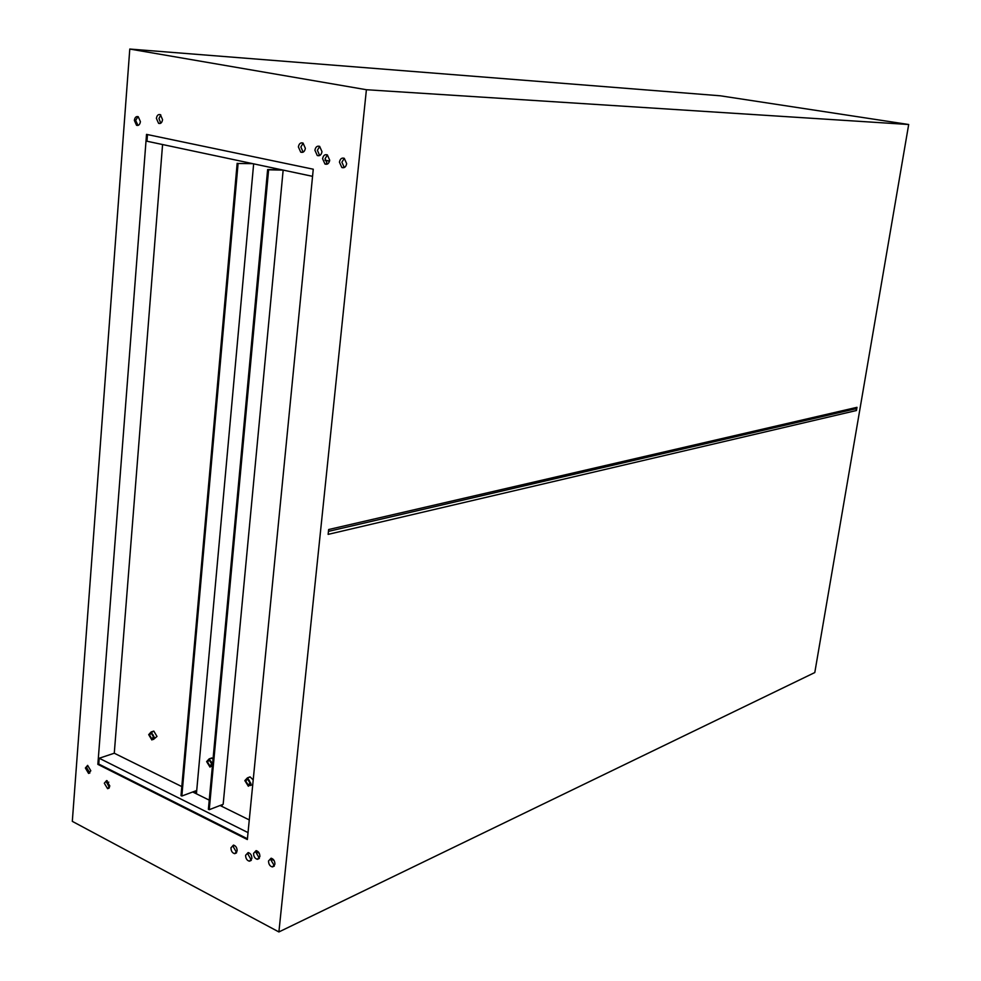 <?xml version="1.0" encoding="UTF-8"?>
<svg xmlns="http://www.w3.org/2000/svg" width="981" height="981" viewBox="0 0 981 981"><rect width="100%" height="100%" fill="white"/><g stroke="black" fill="none" stroke-linecap="round" stroke-linejoin="round"><path stroke-width="1.47" d="M230.952 847.817C231.038 851.042 232.276 852.992 234.68 853.678L237.144 850.968C237.071 847.756 235.832 845.794 233.441 845.107L230.952 847.817M236.629 852.612L233.331 846.824L233.846 845.181M245.618 855.285C245.691 858.547 246.954 860.509 249.395 861.195L251.884 858.485C251.798 855.236 250.547 853.262 248.119 852.575L245.618 855.285M251.369 860.116L247.985 854.279L248.5 852.636M253.576 853.372C253.65 856.634 254.913 858.608 257.378 859.307L259.891 856.572C259.818 853.323 258.555 851.336 256.102 850.637L253.576 853.372M259.364 858.228L255.943 852.366L256.47 850.699M344.282 158.309C341.744 157.536 340.137 158.824 339.438 162.172L341.842 167.518C344.356 168.278 345.974 166.991 346.661 163.643L344.282 158.309L341.903 162.208L344.306 167.543M322.59 158.738L324.969 164.048C327.446 164.783 329.027 163.508 329.702 160.185L327.347 154.888C324.846 154.127 323.264 155.415 322.59 158.738M327.384 154.9L325.067 158.775L327.396 164.06M314.913 150.24L317.268 155.513C319.745 156.261 321.314 154.973 321.989 151.663L319.647 146.377C317.157 145.629 315.588 146.917 314.913 150.24M319.708 146.414L317.39 150.289L319.696 155.538M298.383 146.917L300.726 152.165C303.166 152.889 304.711 151.601 305.361 148.315L303.043 143.067C300.591 142.343 299.046 143.618 298.383 146.917M303.141 143.128L300.873 146.978L303.117 152.165M156.396 118.394L158.591 123.348C160.725 123.925 162.049 122.686 162.564 119.633L160.381 114.679C158.248 114.09 156.923 115.329 156.396 118.394M160.786 114.912L158.959 118.493L160.749 123.214M134.36 120.381L136.543 125.298C138.615 125.85 139.903 124.624 140.406 121.619L138.235 116.702C136.151 116.138 134.863 117.364 134.36 120.381M138.027 116.616L135.648 120.43L138.027 125.421M104.317 783.218L107.579 788.675L109.847 786.039L106.598 780.582L104.317 783.218M109.382 787.669L106.745 782.372L107.211 780.741M85.372 768.013L88.56 773.408L90.816 770.772L87.64 765.376L85.372 768.013M87.554 765.376L86.598 767.608L89.86 773.003M268.524 860.962C268.61 864.249 269.885 866.248 272.387 866.934L274.925 864.212C274.852 860.913 273.564 858.927 271.087 858.228L268.524 860.962M274.398 865.855L270.891 859.932L271.418 858.277M274.042 860.411L271.001 859.282M259.303 853.36L256.053 851.716M162.576 144.538L114.274 753.224L99.216 758.239L98.762 764.052L97.855 764.358L247.347 839.54L313.258 169.21L146.525 134.372L97.855 764.358M249.272 819.92L220.075 805.499M209.211 800.128L192.73 791.986M181.816 786.59L114.274 753.224M328.022 163.668L326.452 163.337M327.703 163.888L326.869 163.717M147.481 134.569L146.966 141.227L312.547 176.335M106.721 782.887L108.805 782.151M278.898 931.95L72.312 821.355L129.786 49.05L366.404 89.725L908.688 124.501L814.794 672.549L278.898 931.95L366.404 89.725M129.786 49.05L720.287 95.795L908.688 124.501M856.45 410.512L328.132 534.375L328.647 529.532L856.989 407.323L856.45 410.512L855.959 408.721L856.989 407.323M98.762 764.052L247.42 838.767M248.034 832.611L99.216 758.239M855.959 408.721L328.451 531.371M153.441 735.885L153.146 734.892M149.504 735.027L151.773 738.84L153.49 736.939L151.233 733.126L149.504 735.027M154.299 737.32L151.123 731.961L148.695 734.646L151.896 739.993L154.299 737.32M151.834 732.182L153.809 731.09L156.985 736.437L153.392 739.49M195.599 793.396L195.832 790.821L181.841 796.032L238.089 163.471L252.742 163.655L238.089 163.471M196.421 793.801L253.65 163.839M181.841 796.032L181.007 795.616L237.157 163.275M250.057 782.605L249.211 780.165M245.704 781.023L248.205 785.033L250.045 783.096L247.555 779.073L245.704 781.023M250.928 783.512L247.42 777.872L244.833 780.606L248.352 786.247L250.928 783.512M247.972 777.994L250.069 776.866L253.208 779.907M268.598 169.983L209.247 809.693L223.165 804.297L283.153 170.105L267.641 169.774L283.153 170.105M222.233 804.653L222.062 806.48M325.091 160.332L329.518 161.227M252.755 784.555L250.094 785.585M209.247 809.693L208.389 809.264L267.641 169.774M329.555 161.068L325.067 160.148M211.675 763.365L211.013 761.354M211.675 764.003L209.885 765.928L207.481 762.004L209.272 760.067L211.675 764.003M212.497 764.64L210.008 767.117L206.623 761.599L209.149 758.889L212.534 764.174M213.073 758.448L210.167 758.521M208.463 808.503L267.629 169.578L282.209 169.909M281.289 169.701L267.629 169.578M236.384 852.955L234.68 853.678M251.124 860.447L249.395 861.195M259.143 858.547L257.378 859.307M344.294 167.543L341.842 167.518M327.36 164.072L324.969 164.048M319.634 155.562L317.268 155.513M303.019 152.214L300.726 152.165M160.357 123.41L158.591 123.348M137.831 125.347L136.543 125.298M108.977 788.184L107.579 788.675M89.774 772.991L88.56 773.408M274.19 866.149L272.387 866.934M151.773 738.84L152.852 738.485M151.123 731.961L153.809 731.09M248.205 785.033L249.456 784.567M247.42 777.872L250.069 776.866M209.885 765.928L211.05 765.511M209.149 758.889L211.81 757.933M211.651 766.517L212.337 766.271"/></g></svg>
